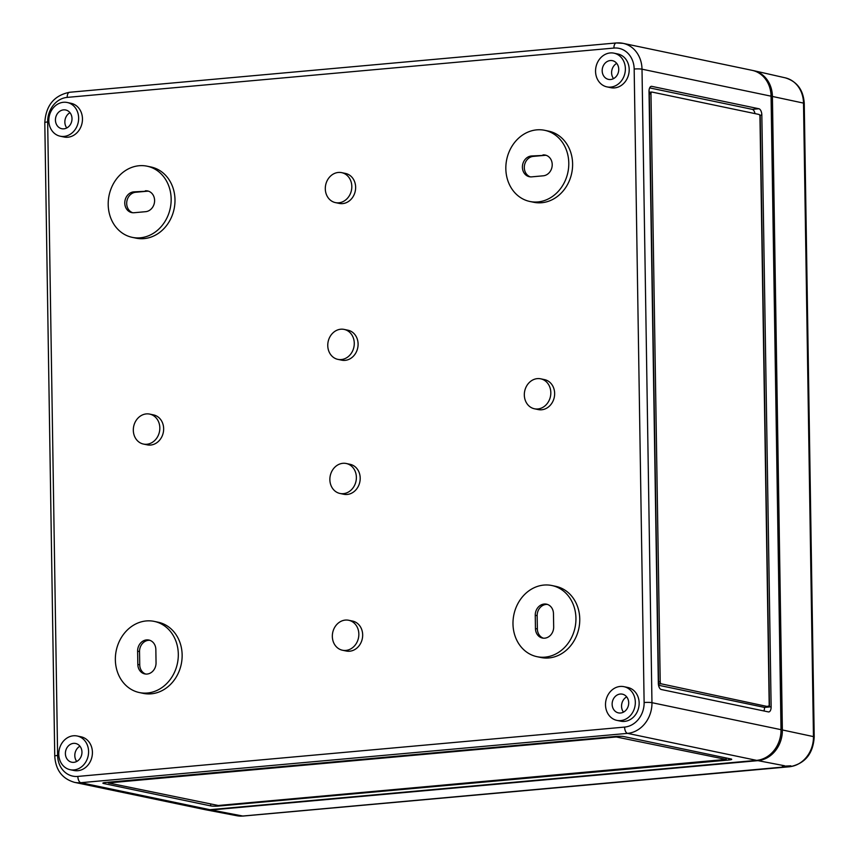 <?xml version="1.0" encoding="UTF-8"?>
<svg xmlns="http://www.w3.org/2000/svg" width="859" height="859" viewBox="0 0 859 859"><rect width="100%" height="100%" fill="white"/><g stroke="black" fill="none" stroke-linecap="round" stroke-linejoin="round"><path stroke-width="1.29" d="M542.942 154.942A10.523 9.052 101.8 0 1 545.261 155.071A10.523 9.052 101.8 0 1 552.219 164.552A10.523 9.052 101.8 0 1 543.275 175.805L531.678 176.857A10.523 9.052 101.8 0 1 529.359 176.718A10.523 9.052 101.8 0 1 522.455 165.905A10.523 9.052 101.8 0 1 531.345 155.994L544.853 155.339A10.523 9.052 101.8 0 1 546.206 155.339M145.321 190.816A10.523 9.052 101.8 0 1 147.63 190.956A10.523 9.052 101.8 0 1 154.599 200.426A10.523 9.052 101.8 0 1 145.643 211.679L134.047 212.731A10.523 9.052 101.8 0 1 131.728 212.592A10.523 9.052 101.8 0 1 124.823 201.779A10.523 9.052 101.8 0 1 133.725 191.868L147.233 191.213A10.523 9.052 101.8 0 1 148.575 191.213M613.992 53.172L617.814 53.977A17.212 14.807 101.8 0 1 629.196 69.482A17.212 14.807 101.8 0 1 610.77 87.682L606.937 86.877A17.212 14.807 101.8 0 1 595.555 71.372A17.212 14.807 101.8 0 1 613.992 53.172A17.212 14.807 101.8 0 1 625.373 68.677A17.212 14.807 101.8 0 1 606.937 86.877M623.945 686.674L627.768 687.468A17.212 14.807 101.8 0 1 639.15 702.984A17.212 14.807 101.8 0 1 620.713 721.173L616.891 720.379A17.212 14.807 101.8 0 1 605.509 704.874A17.212 14.807 101.8 0 1 623.945 686.674A17.212 14.807 101.8 0 1 635.327 702.179A17.212 14.807 101.8 0 1 616.891 720.379M544.756 130.321L548.579 131.116A36.346 31.257 101.8 0 1 572.609 163.854A36.346 31.257 101.8 0 1 533.697 202.273L529.874 201.478A36.346 31.257 101.8 0 1 505.833 168.74A36.346 31.257 101.8 0 1 544.756 130.321A36.346 31.257 101.8 0 1 568.787 163.06A36.346 31.257 101.8 0 1 529.874 201.478M551.897 585.527L555.73 586.332A36.346 31.257 101.8 0 1 579.761 619.071A36.346 31.257 101.8 0 1 540.848 657.489L537.025 656.684A36.346 31.257 101.8 0 1 512.984 623.945A36.346 31.257 101.8 0 1 551.897 585.527A36.346 31.257 101.8 0 1 575.938 618.265A36.346 31.257 101.8 0 1 537.025 656.684M540.708 378.819L544.531 379.624A15.301 13.164 101.8 0 1 554.646 393.401A15.301 13.164 101.8 0 1 538.26 409.582L534.438 408.777A15.301 13.164 101.8 0 1 524.323 395A15.301 13.164 101.8 0 1 540.708 378.819A15.301 13.164 101.8 0 1 550.823 392.606A15.301 13.164 101.8 0 1 534.438 408.777M344.148 329.416L347.97 330.21A15.301 13.164 101.8 0 1 358.096 343.997A15.301 13.164 101.8 0 1 341.71 360.168L337.888 359.373A15.301 13.164 101.8 0 1 327.762 345.586A15.301 13.164 101.8 0 1 344.148 329.416A15.301 13.164 101.8 0 1 354.273 343.192A15.301 13.164 101.8 0 1 337.888 359.373M341.689 172.648L345.511 173.443A15.301 13.164 101.8 0 1 355.637 187.23A15.301 13.164 101.8 0 1 339.251 203.411L335.418 202.606A15.301 13.164 101.8 0 1 325.303 188.83A15.301 13.164 101.8 0 1 341.689 172.648A15.301 13.164 101.8 0 1 351.814 186.435A15.301 13.164 101.8 0 1 335.418 202.606M348.722 620.273L352.544 621.068A15.301 13.164 101.8 0 1 362.67 634.855A15.301 13.164 101.8 0 1 346.284 651.025L342.451 650.231A15.301 13.164 101.8 0 1 332.336 636.444A15.301 13.164 101.8 0 1 348.722 620.273A15.301 13.164 101.8 0 1 358.847 634.049A15.301 13.164 101.8 0 1 342.451 650.231M346.263 463.506L350.085 464.311A15.301 13.164 101.8 0 1 360.2 478.087A15.301 13.164 101.8 0 1 343.815 494.269L339.992 493.463A15.301 13.164 101.8 0 1 329.867 479.687A15.301 13.164 101.8 0 1 346.263 463.506A15.301 13.164 101.8 0 1 356.378 477.293A15.301 13.164 101.8 0 1 339.992 493.463M147.125 166.195L150.948 166.99A36.346 31.257 101.8 0 1 174.989 199.728A36.346 31.257 101.8 0 1 136.066 238.147L132.243 237.352A36.346 31.257 101.8 0 1 108.202 204.614A36.346 31.257 101.8 0 1 147.125 166.195A36.346 31.257 101.8 0 1 171.156 198.934A36.346 31.257 101.8 0 1 132.243 237.352M154.276 621.401L158.099 622.206A36.346 31.257 101.8 0 1 182.14 654.945A36.346 31.257 101.8 0 1 143.217 693.363L139.394 692.558A36.346 31.257 101.8 0 1 115.353 659.819A36.346 31.257 101.8 0 1 154.276 621.401A36.346 31.257 101.8 0 1 178.307 654.139A36.346 31.257 101.8 0 1 139.394 692.558M149.702 414.102L153.525 414.897A15.301 13.164 101.8 0 1 163.65 428.684A15.301 13.164 101.8 0 1 147.265 444.855L143.442 444.06A15.301 13.164 101.8 0 1 133.317 430.273A15.301 13.164 101.8 0 1 149.702 414.102A15.301 13.164 101.8 0 1 159.828 427.879A15.301 13.164 101.8 0 1 143.442 444.06M67.249 102.5L71.072 103.305A17.212 14.807 101.8 0 1 82.464 118.81A17.212 14.807 101.8 0 1 64.028 137.01L60.205 136.205A17.212 14.807 101.8 0 1 48.813 120.7A17.212 14.807 101.8 0 1 67.249 102.5A17.212 14.807 101.8 0 1 78.641 118.005A17.212 14.807 101.8 0 1 60.205 136.205M77.203 736.002L81.025 736.797A17.212 14.807 101.8 0 1 92.418 752.312A17.212 14.807 101.8 0 1 73.981 770.502L70.159 769.707A17.212 14.807 101.8 0 1 58.766 754.202A17.212 14.807 101.8 0 1 77.203 736.002A17.212 14.807 101.8 0 1 88.584 751.507A17.212 14.807 101.8 0 1 70.159 769.707M623.484 712.132A9.728 8.365 101.8 0 1 621.551 706.281A9.728 8.365 101.8 0 1 626.673 696.864M628.702 702.78A9.567 8.225 101.8 0 1 618.34 712.863A9.567 8.225 101.8 0 1 612.134 704.273A9.567 8.225 101.8 0 1 622.26 694.136A9.567 8.225 101.8 0 1 628.702 702.78M76.741 761.461A9.728 8.365 101.8 0 1 74.808 755.609A9.728 8.365 101.8 0 1 79.941 746.192M81.959 752.108A9.567 8.225 101.8 0 1 71.598 762.191A9.567 8.225 101.8 0 1 65.391 753.601A9.567 8.225 101.8 0 1 75.517 743.464A9.567 8.225 101.8 0 1 81.959 752.108M66.787 127.959A9.728 8.365 101.8 0 1 64.855 122.118A9.728 8.365 101.8 0 1 69.987 112.69M72.006 118.606A9.567 8.225 101.8 0 1 61.655 128.689A9.567 8.225 101.8 0 1 55.438 120.099A9.567 8.225 101.8 0 1 65.563 109.963A9.567 8.225 101.8 0 1 72.006 118.606M613.53 78.631A9.728 8.365 101.8 0 1 611.597 72.79A9.728 8.365 101.8 0 1 616.719 63.373M618.748 69.278A9.567 8.225 101.8 0 1 608.387 79.361A9.567 8.225 101.8 0 1 602.18 70.771A9.567 8.225 101.8 0 1 612.306 60.645A9.567 8.225 101.8 0 1 618.748 69.278M105.732 782.463L616.021 736.421A5.734 0.741 -0.9 0 1 623.859 736.571L730.934 758.959A5.734 0.741 -0.9 0 1 731.707 759.324A5.734 0.741 -0.9 0 1 728.829 760.011L218.54 806.053A5.734 0.741 -0.9 0 1 210.702 805.903L103.628 783.505A5.734 0.741 -0.9 0 1 102.865 783.15A5.734 0.741 -0.9 0 1 105.732 782.463M69.976 92.3A5.734 2.835 84.8 0 0 69.547 92.278L616.29 42.95A5.734 2.835 84.8 0 1 616.708 42.971A28.691 24.675 101.8 0 1 623.033 43.337L752.097 70.331A28.691 24.675 101.8 0 1 771.071 96.176L781.024 729.678A28.691 24.675 -78.2 0 1 756.618 760.365L209.875 809.693A28.691 24.675 -78.2 0 1 203.562 809.328L74.497 782.345C62.235 778.769 55.652 770.029 54.751 756.135A5.734 0.741 179.1 0 1 57.617 755.448L47.664 121.946A5.734 0.741 179.1 0 0 44.797 122.633L54.751 756.135M761.836 115.042L771.135 706.807A5.734 2.835 -95.2 0 1 768.784 711.928A5.734 2.835 -95.2 0 1 768.354 711.896L661.28 689.509A5.734 2.835 -95.2 0 1 658.327 683.216L649.028 91.451A5.734 2.835 -95.2 0 1 651.38 86.33A5.734 2.835 -95.2 0 1 651.809 86.362L758.884 108.749A5.734 2.835 -95.2 0 1 761.836 115.042L760.183 115.192L769.481 706.957L661.194 683.818A1.911 0.945 -95.2 0 1 660.206 681.724L650.972 93.749A1.911 0.945 -95.2 0 1 651.756 92.042A1.911 0.945 -95.2 0 1 651.895 92.053L758.969 114.44A1.911 0.945 -95.2 0 1 759.957 116.534L769.192 704.509A1.911 0.945 -95.2 0 1 768.408 706.216A1.911 0.945 -95.2 0 1 768.268 706.205M156.048 662.794A10.523 9.052 101.8 0 1 144.784 673.918A10.523 9.052 101.8 0 1 137.827 664.436L137.612 651.165A10.523 9.052 101.8 0 1 148.886 640.041A10.523 9.052 101.8 0 1 155.844 649.522L156.048 662.794M553.679 626.92A10.523 9.052 101.8 0 1 542.416 638.044A10.523 9.052 101.8 0 1 535.458 628.563L535.243 615.291A10.523 9.052 101.8 0 1 546.507 604.167A10.523 9.052 101.8 0 1 553.464 613.648L553.679 626.92M759.624 115.074L760.183 115.192M651.616 92.074L650.242 92.192A1.911 0.945 -95.2 0 0 650.102 92.192A1.911 0.945 -95.2 0 0 649.318 93.889L658.552 681.874A1.911 0.945 -95.2 0 0 659.54 683.968L658.348 683.721M649.039 91.945L650.166 92.181M727.455 758.239L726.199 758.347M725.962 759.41L218.293 805.495L108.341 782.936L616.279 736.968L725.962 759.41L725.941 757.917M658.542 685.246L764.51 707.408A5.734 2.835 -95.2 0 1 763.876 710.962M764.51 707.408L771.135 706.807M649.662 87.897L752.259 109.351A5.734 2.835 -95.2 0 1 754.997 113.613M543.382 638.183A10.523 9.052 101.8 0 1 537.369 628.971L537.154 615.688A10.523 9.052 101.8 0 1 547.451 604.425M132.694 212.731A10.523 9.052 101.8 0 1 126.81 201.607A10.523 9.052 101.8 0 1 135.636 192.266L147.233 191.213M145.751 674.057A10.523 9.052 101.8 0 1 139.738 664.845L139.534 651.562A10.523 9.052 101.8 0 1 149.831 640.299M530.325 176.857A10.523 9.052 101.8 0 1 524.43 165.733A10.523 9.052 101.8 0 1 533.256 156.392L544.853 155.339M772.413 96.455L803.509 103.101A28.143 24.202 -78.2 0 0 785.244 77.825L753.783 70.685A28.691 24.675 -78.2 0 1 772.413 96.455L782.366 729.957A28.691 24.675 101.8 0 1 757.96 760.644L784.525 765.745C781.604 766.4 783 766.668 788.734 766.55L790.838 765.831L782.42 766.228M757.96 760.644L211.217 809.973L242.786 816.029A5.734 2.835 84.8 0 0 243.183 816.05A5.734 2.835 84.8 0 0 243.58 815.953M204.227 809.457A28.691 24.675 -78.2 0 0 205.247 809.683A28.691 24.675 -78.2 0 0 211.217 809.973M753.783 70.685A28.691 24.675 -78.2 0 0 752.763 70.481M57.617 755.448A22.957 19.736 101.8 0 0 77.858 776.418A5.734 2.835 84.8 0 0 80.821 782.699L627.553 733.371A28.691 24.675 -78.2 0 0 651.96 702.683A5.734 0.741 179.1 0 0 644.121 702.533A22.957 19.736 -78.2 0 1 624.6 727.09A5.734 2.835 84.8 0 0 627.553 733.371L756.618 760.365M74.497 782.345A28.691 24.675 101.8 0 0 80.821 782.699L209.875 809.693M77.858 776.418L624.6 727.09M44.797 122.633C45.871 105.539 54.117 95.413 69.547 92.278A5.734 2.835 84.8 0 0 67.195 97.389L613.927 48.061A22.957 19.736 101.8 0 1 634.167 69.031L644.121 702.533M67.195 97.389A22.957 19.736 -78.2 0 0 47.664 121.946M781.024 729.678L651.96 702.683L642.006 69.182A5.734 0.741 179.1 0 0 634.167 69.031M771.071 96.176L642.006 69.182A28.691 24.675 101.8 0 0 623.033 43.337L616.29 42.95A5.734 2.835 84.8 0 0 613.927 48.061M728.808 758.518L728.829 760.011M218.54 805.474L218.54 806.053M210.68 804.411L210.702 805.903M103.617 782.764L103.628 783.505M109.297 782.141L109.308 782.71M616.268 736.399L616.279 736.968M618.877 736.27L618.888 737.022M650.972 86.437L651.809 86.362M752.259 109.351L758.884 108.749M659.54 683.968L661.194 683.818M658.552 681.874L660.206 681.724M649.318 93.889L650.972 93.749M537.369 628.971L535.458 628.563M537.154 615.688L535.243 615.291M135.636 192.266L133.725 191.868M139.738 664.845L137.827 664.436M139.534 651.562L137.612 651.165M533.256 156.392L531.345 155.994M788.734 766.55L242.786 816.029A28.143 24.202 -78.2 0 1 236.934 815.739L243.183 816.05L789.926 766.722C805.066 763.64 813.162 753.719 814.203 736.947A5.734 0.741 -0.9 0 0 813.462 736.603A28.143 24.202 101.8 0 1 789.518 766.7A5.734 2.835 84.8 0 0 789.926 766.722M782.366 729.957L813.462 736.603L803.509 103.101A5.734 0.741 -0.9 0 1 804.249 103.456L814.203 736.947M726.199 757.971L726.22 759.528M108.331 782.227L108.341 782.936M766.754 706.366L768.408 706.216M650.102 92.192L651.756 92.042M785.244 77.825C797.066 81.465 803.401 90.002 804.249 103.456M236.934 815.739L205.247 809.683"/></g></svg>
